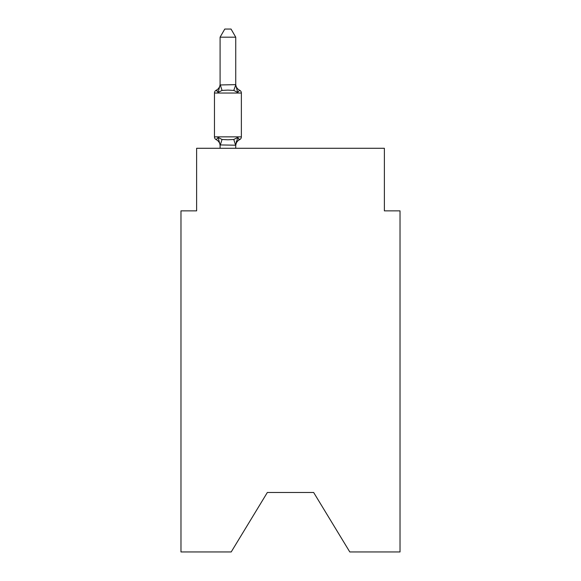 <?xml version="1.0" encoding="UTF-8"?>
<svg xmlns="http://www.w3.org/2000/svg" width="581" height="581" viewBox="0 0 581 581"><rect width="100%" height="100%" fill="white"/><g stroke="black" fill="none" stroke-linecap="round" stroke-linejoin="round"><path stroke-width="0.87" d="M313.66 492.492L349.798 551.95L400.026 551.95L400.026 210.859L384.375 210.859L384.375 148.278L196.625 148.278L196.625 210.859L180.974 210.859L180.974 551.95L231.202 551.95L267.34 492.492L313.66 492.492L267.34 492.492M237.694 137.465L239.612 139.665L237.694 137.465L239.612 139.665L237.694 137.465L239.612 139.665L237.694 137.465L239.612 139.665L237.694 137.465L239.612 139.665L237.694 137.465L239.612 139.665L237.694 137.465L239.612 139.665L237.694 137.465L239.612 139.665L237.694 137.465L239.612 139.665L237.694 137.465L239.612 139.665L237.694 137.465L239.612 139.665L237.694 137.465L239.612 139.665L237.694 137.465L239.612 139.665L237.694 137.465L239.612 139.665L237.694 137.465L239.612 139.665L237.694 137.465L239.612 139.665L237.694 137.465L239.612 139.665L237.694 137.465L239.612 139.665L237.694 137.465L239.612 139.665L237.694 137.465L239.612 139.665L237.694 137.465L239.612 139.665L237.694 137.465L235.741 145.214L220.09 144.93L220.09 145.86A6.885 6.885 0 0 0 216.219 139.665A3.13 3.13 0 0 1 214.462 136.855A3.13 3.13 0 0 0 216.219 139.665A3.13 3.13 0 0 1 214.462 136.855A3.13 3.13 0 0 0 216.219 139.665A3.13 3.13 0 0 1 214.462 136.855A3.13 3.13 0 0 0 216.219 139.665A3.13 3.13 0 0 1 214.462 136.855A3.13 3.13 0 0 0 216.219 139.665A3.13 3.13 0 0 1 214.462 136.855A3.13 3.13 0 0 0 216.219 139.665A3.13 3.13 0 0 1 214.462 136.855A3.13 3.13 0 0 0 216.219 139.665A3.13 3.13 0 0 1 214.462 136.855A3.13 3.13 0 0 0 216.219 139.665A3.13 3.13 0 0 1 214.462 136.855A3.13 3.13 0 0 0 216.219 139.665A3.13 3.13 0 0 1 214.462 136.855A3.13 3.13 0 0 0 216.219 139.665A3.13 3.13 0 0 1 214.462 136.855A3.13 3.13 0 0 0 216.219 139.665A3.13 3.13 0 0 1 214.462 136.855A3.13 3.13 0 0 0 216.219 139.665A3.13 3.13 0 0 1 214.462 136.855A3.13 3.13 0 0 0 216.219 139.665A3.13 3.13 0 0 1 214.462 136.855A3.13 3.13 0 0 0 216.219 139.665A3.13 3.13 0 0 1 214.462 136.855A3.13 3.13 0 0 0 216.219 139.665A3.13 3.13 0 0 1 214.462 136.855A3.13 3.13 0 0 0 216.219 139.665A3.13 3.13 0 0 1 214.462 136.855A3.13 3.13 0 0 0 216.219 139.665A3.13 3.13 0 0 1 214.462 136.855A3.13 3.13 0 0 0 216.219 139.665A3.13 3.13 0 0 1 214.462 136.855A3.13 3.13 0 0 0 216.219 139.665A3.13 3.13 0 0 1 214.462 136.855A3.13 3.13 0 0 0 216.219 139.665A3.13 3.13 0 0 1 214.462 136.855A3.13 3.13 0 0 0 216.219 139.665A3.13 3.13 0 0 1 214.462 136.855A3.13 3.13 0 0 0 216.219 139.665A3.13 3.13 0 0 1 214.462 136.855A3.13 3.13 0 0 0 216.219 139.665L218.136 137.465L216.219 139.665L218.136 137.465L216.219 139.665L218.136 137.465L216.219 139.665L218.136 137.465L216.219 139.665L218.136 137.465L216.219 139.665L218.136 137.465L216.219 139.665L218.136 137.465L216.219 139.665L218.136 137.465L216.219 139.665L218.136 137.465L216.219 139.665L218.136 137.465L216.219 139.665L218.136 137.465L216.219 139.665L218.136 137.465L222.044 139.476L227.912 139.789L233.787 139.476L237.694 137.465L239.612 139.665L238.718 139.237M235.741 37.184L220.09 37.184L224.789 29.05L231.042 29.05L235.741 37.184L235.741 84.964L237.694 92.43L239.612 90.229A3.13 3.13 0 0 1 241.369 93.04A3.13 3.13 0 0 0 239.612 90.229L237.694 92.43L239.612 90.229A3.13 3.13 0 0 1 241.369 93.04A3.13 3.13 0 0 0 239.612 90.229L237.694 92.43L239.612 90.229A3.13 3.13 0 0 1 241.369 93.04A3.13 3.13 0 0 0 239.612 90.229L237.694 92.43L233.787 90.418L227.912 90.106L222.044 90.418L218.136 92.43L216.219 90.229L217.112 90.658M235.741 84.964L233.787 90.418M235.741 144.93L236.474 141.248L235.741 144.93M235.741 145.86A6.885 6.885 0 0 1 239.612 139.665A3.13 3.13 0 0 0 241.369 136.855L241.369 93.04A3.13 3.13 0 0 0 239.612 90.229L237.694 92.43L239.612 90.229A3.13 3.13 0 0 1 241.369 93.04A3.13 3.13 0 0 0 239.612 90.229A3.13 3.13 0 0 1 241.369 93.04A3.13 3.13 0 0 0 239.612 90.229L237.694 92.43L239.612 90.229A3.13 3.13 0 0 1 241.369 93.04A3.13 3.13 0 0 0 239.612 90.229A3.13 3.13 0 0 1 241.369 93.04A3.13 3.13 0 0 0 239.612 90.229L237.694 92.43L239.612 90.229A3.13 3.13 0 0 1 241.369 93.04A3.13 3.13 0 0 0 239.612 90.229A3.13 3.13 0 0 1 241.369 93.04A3.13 3.13 0 0 0 239.612 90.229L237.694 92.43L239.612 90.229A3.13 3.13 0 0 1 241.369 93.04A3.13 3.13 0 0 0 239.612 90.229A3.13 3.13 0 0 1 241.369 93.04A3.13 3.13 0 0 0 239.612 90.229L237.694 92.43L239.612 90.229A3.13 3.13 0 0 1 241.369 93.04A3.13 3.13 0 0 0 239.612 90.229A3.13 3.13 0 0 1 241.369 93.04A3.13 3.13 0 0 0 239.612 90.229L237.694 92.43L239.612 90.229A3.13 3.13 0 0 1 241.369 93.04A3.13 3.13 0 0 0 239.612 90.229A3.13 3.13 0 0 1 241.369 93.04A3.13 3.13 0 0 0 239.612 90.229L237.694 92.43L239.612 90.229A3.13 3.13 0 0 1 241.369 93.04A3.13 3.13 0 0 0 239.612 90.229A3.13 3.13 0 0 1 241.369 93.04A3.13 3.13 0 0 0 239.612 90.229L237.694 92.43L239.612 90.229A3.13 3.13 0 0 1 241.369 93.04A3.13 3.13 0 0 0 239.612 90.229A3.13 3.13 0 0 1 241.369 93.04A3.13 3.13 0 0 0 239.612 90.229L237.694 92.43L239.612 90.229A3.13 3.13 0 0 1 241.369 93.04A3.13 3.13 0 0 0 239.612 90.229A3.13 3.13 0 0 1 241.369 93.04L214.462 93.04A3.13 3.13 0 0 1 216.219 90.229L218.136 92.43L216.219 90.229A6.885 6.885 0 0 0 220.09 84.042L220.09 84.964L220.09 84.042L220.09 84.964L220.09 84.042L220.09 84.964L220.09 84.042L220.09 84.964L220.09 84.042L220.09 84.964L220.09 84.042L220.09 84.964L220.09 84.042L220.09 84.964L220.09 84.042L220.09 84.964L220.09 84.042L220.09 84.964L220.09 84.042L220.09 84.964L220.09 84.042L220.09 84.964L235.61 84.644M214.462 93.04L214.462 136.855L241.369 136.855M220.09 37.184L220.09 84.681M220.09 84.841L218.136 92.43M235.741 148.278L235.741 145.214M220.09 148.278L220.09 145.214M241.369 93.04A3.13 3.13 0 0 0 239.612 90.229L237.694 92.43M218.136 137.465L220.09 144.93M235.741 84.042A6.885 6.885 0 0 0 239.612 90.229M222.044 139.476L220.221 145.257M233.787 139.476L235.61 145.257M220.221 84.644L222.044 90.418"/></g></svg>
